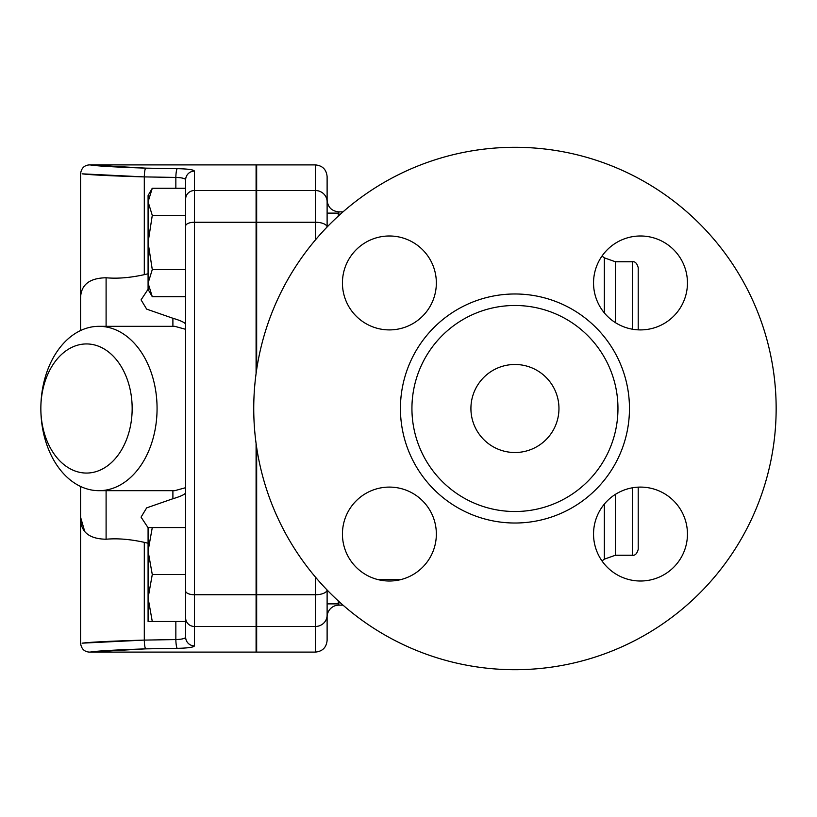 <?xml version="1.0" encoding="UTF-8"?>
<svg xmlns="http://www.w3.org/2000/svg" width="817" height="817" viewBox="0 0 817 817"><rect width="100%" height="100%" fill="white"/><g stroke="black" fill="none" stroke-linecap="round" stroke-linejoin="round"><path stroke-width="1.23" d="M470.919 408.5A44.026 44.026 0 0 1 536.953 370.377A44.026 44.026 0 0 1 536.953 446.623A44.026 44.026 0 0 1 470.919 408.5M640.497 235.99A46.957 46.957 0 0 1 687.454 282.948A46.957 46.957 0 0 1 640.497 329.905A46.957 46.957 0 0 1 593.54 282.948A46.957 46.957 0 0 1 640.497 235.99M342.435 282.948A46.957 46.957 0 0 1 389.392 235.99A46.957 46.957 0 0 1 436.349 282.948A46.957 46.957 0 0 1 389.392 329.905A46.957 46.957 0 0 1 342.435 282.948M389.392 581.01A46.957 46.957 0 0 1 342.435 534.052A46.957 46.957 0 0 1 389.392 487.095A46.957 46.957 0 0 1 436.349 534.052A46.957 46.957 0 0 1 389.392 581.01M687.454 534.052A46.957 46.957 0 0 1 640.497 581.01A46.957 46.957 0 0 1 593.54 534.052A46.957 46.957 0 0 1 640.497 487.095A46.957 46.957 0 0 1 687.454 534.052M253.74 408.5A261.205 261.205 0 0 1 514.945 147.295A261.205 261.205 0 0 1 776.15 408.5A261.205 261.205 0 0 1 514.945 669.705A261.205 261.205 0 0 1 253.74 408.5M617.958 408.5A103.013 103.013 0 0 1 514.945 511.513A103.013 103.013 0 0 1 411.931 408.5A103.013 103.013 0 0 1 514.945 305.487A103.013 103.013 0 0 1 617.958 408.5M338.851 215.576L338.851 211.858C331.722 211.164 327.811 207.252 327.117 200.124L327.117 176.646C326.412 169.517 322.501 165.596 315.372 164.901L315.372 190.524A11.744 11.315 0 0 1 327.117 201.84L327.117 226.983L327.117 213.125L338.269 213.125L338.269 216.117M343.007 605.142L338.851 605.142A11.744 11.744 0 0 0 327.117 616.876L327.117 593.397M327.117 603.875L338.269 603.875L338.269 600.883M256.671 545.174L256.089 545.174M315.372 577.016L315.372 652.099C322.501 651.404 326.412 647.483 327.117 640.354L327.117 590.017M152.279 527.568L148.081 551.046L148.081 527.568L185.653 527.568L185.653 520.296M152.279 574.525L148.081 598.003L148.081 551.046L152.279 574.525L185.653 574.525L185.653 621.482L148.081 621.482L148.081 598.003L152.279 621.482M327.117 197.847L327.117 213.125M152.279 296.704L148.081 289.432L148.081 283.142L152.279 296.704L185.653 296.704M152.279 188.257L148.081 201.809L148.081 195.518L152.279 188.257L185.653 188.257L185.653 269.59L152.279 269.59L148.081 283.142L148.081 242.475L152.279 269.59M148.081 201.809L152.279 215.371L148.081 242.475L148.081 201.809M185.653 215.371L152.279 215.371M185.653 198.357L185.653 213.135M145.559 648.861L90.718 651.966C98.05 650.894 116.392 649.852 145.753 648.861L177.299 648.33C187.951 648.106 193.67 647.289 194.456 645.89A8.803 8.732 180 0 1 185.653 637.168L185.653 624.821M177.299 648.33A8.803 1.45 -91 0 1 175.849 639.568L144.303 640.099C111.112 641.079 90.37 642.101 82.088 643.163L144.303 640.099A8.803 1.45 -90.9 0 0 145.753 648.861M84.662 531.254L80.587 517.243L80.587 643.285C81.343 648.821 84.284 651.752 89.38 652.099L256.089 652.099L256.089 443.447M185.653 621.482L185.653 637.168C185.204 638.547 181.936 639.343 175.849 639.568L175.849 621.482M185.653 217.853L185.653 612.709M194.456 645.89L194.456 171.11C193.7 169.711 187.981 168.905 177.299 168.67C187.951 168.894 193.67 169.711 194.456 171.11A8.803 8.732 180 0 0 185.653 179.832L185.653 188.257L185.653 179.832C185.214 178.463 181.946 177.657 175.849 177.432L175.849 188.257M177.299 168.67A8.803 1.45 91 0 0 175.849 177.432L144.303 176.901L82.119 173.837C90.524 174.909 111.255 175.931 144.303 176.901A8.803 1.45 90.9 0 1 145.753 168.139C116.525 167.158 98.183 166.117 90.748 165.034L145.753 168.139L177.299 168.67M80.587 486.462L80.587 517.243C80.189 531.581 88.696 538.914 106.098 539.23C117.434 538.189 130.169 539.23 144.303 542.345C130.169 539.23 117.434 538.189 106.098 539.23L106.098 490.68M144.303 640.099L144.303 542.345L148.081 543.234M148.081 527.741L141.065 517.13L146.672 507.868L172.898 498.738C180.659 496.419 184.908 494.438 185.653 492.784L185.653 527.568M148.081 273.766L144.303 274.655C130.169 277.77 117.434 278.811 106.098 277.77C117.434 278.811 130.169 277.77 144.303 274.655L144.303 176.901M106.098 326.32L106.098 277.77C88.696 278.086 80.199 285.419 80.587 299.757L80.587 330.538M157.068 408.5A82.18 58.109 -90 0 0 98.959 326.32A82.18 58.109 -90 0 0 40.85 408.5L40.85 408.5A82.18 58.109 -90 0 0 98.959 490.68A82.18 58.109 -90 0 0 157.068 408.5M132.16 408.5A64.563 45.66 90 0 1 86.51 473.063A64.563 45.66 90 0 1 40.85 408.5A64.563 45.66 90 0 1 86.51 343.937A64.563 45.66 90 0 1 132.16 408.5M185.653 487.688L174.726 490.68L98.959 490.68M98.959 326.32L174.726 326.32L185.653 329.312M256.671 471.664L256.089 472.134M256.089 344.866L256.671 345.336M185.653 324.216C184.877 322.541 180.628 320.56 172.898 318.262L146.672 309.132L141.065 299.87L148.081 289.259M315.372 652.099L256.671 652.099L256.671 447.542M256.671 369.458L256.671 164.901L315.372 164.901M256.089 373.553L256.089 164.901L89.38 164.901C84.284 165.248 81.343 168.179 80.577 173.715L80.587 299.757M377.27 579.427L401.515 579.427M632.338 487.81L632.338 555.243C635.044 555.703 636.994 553.742 638.21 549.371L638.21 487.157M638.21 329.843L638.21 267.629C636.994 263.258 635.044 261.297 632.338 261.757L632.338 329.19M604.345 504.089L604.345 559.155L602.017 560.973M400.432 408.5A114.513 114.513 0 0 0 572.206 507.674A114.513 114.513 0 0 0 572.206 309.326A114.513 114.513 0 0 0 400.432 408.5M256.089 626.476L194.456 626.476A8.803 8.487 180 0 1 185.653 617.989M256.089 594.745L194.456 594.745A8.803 3.728 180 0 1 185.653 591.018M256.089 222.255L194.456 222.255A8.803 3.728 180 0 0 185.653 225.982M256.089 190.524L194.456 190.524A8.803 8.487 180 0 0 185.653 199.011M172.898 490.68L172.898 498.738M172.898 318.262L172.898 326.32M338.851 605.142L338.851 601.424M256.671 190.524L315.372 190.524L315.372 222.255A11.744 4.963 0 0 1 327.106 227.003M256.671 222.255L315.372 222.255L315.372 239.984M256.671 594.745L315.372 594.745A11.744 4.963 0 0 0 327.106 589.997M632.338 555.243L615.415 555.243L615.415 494.356M602.017 256.027L604.345 257.845L604.345 312.911M615.415 322.644L615.415 261.757L604.345 257.845M256.671 626.476L315.372 626.476A11.744 11.315 0 0 0 327.117 615.16M256.089 603.875L256.671 603.875M256.089 271.826L256.671 271.826M256.089 213.125L256.671 213.125M338.851 211.858L343.007 211.858M615.415 555.243L604.345 559.155M632.338 261.757L615.415 261.757"/></g></svg>
